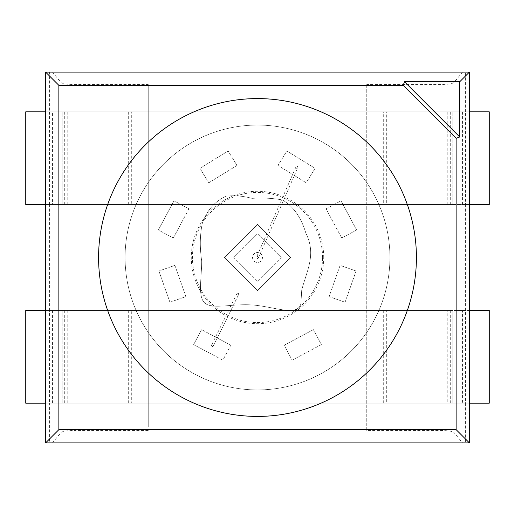 <?xml version="1.0" encoding="UTF-8"?>
<svg xmlns="http://www.w3.org/2000/svg" width="515" height="515" viewBox="0 0 515 515"><rect width="100%" height="100%" fill="white"/><g stroke="black" fill="none" stroke-linecap="round" stroke-linejoin="round"><path stroke-width="0.39" stroke-dasharray="2.58 1.93" d="M193.64 344.612L201.597 329.652L230.829 345.198L222.866 360.159L193.64 344.612L201.597 329.652L230.829 345.198L222.866 360.159L193.64 344.612M169.918 302.241L158.897 271.019L174.881 265.38L185.896 296.601L169.918 302.241L158.897 271.019L174.881 265.38L185.896 296.601L169.918 302.241M208.8 182.78L237.003 165.444L228.132 151.004L199.929 168.341L208.8 182.78L237.003 165.444L228.132 151.004L199.929 168.341L208.8 182.78M356.103 271.019L340.119 265.38L329.104 296.601L345.082 302.241L356.103 271.019L340.119 265.38L329.104 296.601L345.082 302.241L356.103 271.019M356.644 229.993L341.702 237.994L326.072 208.813L341.007 200.811L356.644 229.993L341.702 237.994L326.072 208.813L341.007 200.811L356.644 229.993M315.071 168.341L306.2 182.78L277.997 165.444L286.868 151.004L315.071 168.341L306.2 182.78L277.997 165.444L286.868 151.004L315.071 168.341M202.414 222.892C207.165 210.114 215.032 201.217 226.014 196.189C234.241 195.224 242.913 195.945 252.028 198.359C263.075 197.683 273.207 198.217 282.426 199.975C293.293 206.232 301.114 217.298 305.878 233.166C316.538 254.539 306.856 270.401 301.713 290.125L300.908 303.599C297.651 317.214 274.025 306.38 251.532 304.912C230.546 303.547 210.551 310.333 203.747 301.932C197.889 294.709 201.803 276.24 201.674 260.854C199.653 247.136 199.897 234.486 202.414 222.892C207.165 210.114 215.032 201.217 226.014 196.189C234.241 195.224 242.913 195.945 252.028 198.359C263.075 197.683 273.207 198.217 282.426 199.975C293.293 206.232 301.114 217.298 305.878 233.166C316.538 254.539 306.856 270.401 301.713 290.125L300.908 303.599C297.651 317.214 274.025 306.38 251.532 304.912C230.546 303.547 210.551 310.333 203.747 301.932C197.889 294.709 201.803 276.24 201.674 260.854C199.653 247.136 199.897 234.486 202.414 222.892M125.074 257.5A132.426 132.426 0 0 1 323.716 142.816A132.426 132.426 0 0 1 323.716 372.184A132.426 132.426 0 0 1 125.074 257.5A132.426 132.426 0 0 1 323.716 142.816A132.426 132.426 0 0 1 323.716 372.184A132.426 132.426 0 0 1 125.074 257.5M313.403 329.652L284.171 345.198L292.134 360.159L321.36 344.612L313.403 329.652L284.171 345.198L292.134 360.159L321.36 344.612L313.403 329.652M173.298 237.994L188.928 208.813L173.993 200.811L158.356 229.993L173.298 237.994L188.928 208.813L173.993 200.811L158.356 229.993L173.298 237.994M238.625 294.554A0.991 0.991 0 0 0 238.117 293.299A0.991 0.991 0 0 0 236.829 293.724A0.991 0.991 0 0 0 237.222 295.069A0.991 0.991 0 0 0 238.567 294.683M290.608 257.5L257.5 290.608L224.392 257.5L257.5 224.392L290.608 257.5L257.5 290.608L224.392 257.5L257.5 224.392L290.608 257.5M52.562 111.826L62.167 111.826L49.434 111.826L52.562 111.826L52.562 204.526L469.384 204.526L469.384 111.826L383.289 111.826L383.289 204.526L386.334 204.526L386.334 111.826M52.562 204.526L386.334 204.526M128.666 204.526L128.666 111.826L131.711 111.826L131.711 204.526L45.616 204.526L45.616 111.826L465.566 111.826L465.566 204.526M45.616 204.526L62.167 204.526L45.616 204.526L45.616 111.826L465.566 111.826M49.434 111.826L49.434 204.526M462.438 111.826L462.438 204.526M49.434 403.174L62.167 403.174L49.434 403.174L49.434 310.474L465.566 310.474L465.566 403.174L462.438 403.174L462.438 310.474L465.566 310.474M128.666 310.474L128.666 403.174L131.711 403.174L131.711 310.474L45.616 310.474L45.616 403.174L465.566 403.174M49.434 310.474L462.438 310.474M45.616 310.474L62.167 310.474L45.616 310.474L45.616 403.174L462.438 403.174M52.562 403.174L52.562 310.474M465.412 111.826L465.412 72.1L49.588 72.1L49.588 111.826M323.716 257.5A66.216 66.216 0 0 0 224.392 200.155A66.216 66.216 0 0 0 224.392 314.845A66.216 66.216 0 0 0 323.716 257.5M465.412 403.174L465.412 442.9L462.547 442.9L453.96 432.478C452.382 431.248 448.011 430.585 440.853 430.489L366.751 430.489L366.751 87.994L148.249 87.994L148.249 84.512L74.147 84.512C66.989 84.415 62.618 83.752 61.04 82.522L52.453 72.1M366.751 427.006L148.249 427.006L148.249 87.994M465.412 310.474L465.412 204.526M462.547 72.1L453.96 82.522C452.382 83.752 448.011 84.415 440.853 84.512L366.751 84.512L366.751 87.994M366.751 430.489L366.751 84.512M148.249 427.006L148.249 84.512M148.249 430.489L74.147 430.489L74.147 84.512M462.547 442.9L52.453 442.9L61.04 432.478C62.618 431.248 66.989 430.585 74.147 430.489M52.453 442.9L49.588 442.9L49.588 403.174M49.588 310.474L49.588 204.526M98.584 257.5A158.916 158.916 0 0 1 336.958 119.879A158.916 158.916 0 0 1 336.958 395.121A158.916 158.916 0 0 1 98.584 257.5A158.916 158.916 0 0 1 257.5 98.584A158.916 158.916 0 0 1 416.416 257.5A158.916 158.916 0 0 1 257.5 416.416A158.916 158.916 0 0 1 98.584 257.5M322.557 257.5A65.057 65.057 0 0 0 224.971 201.159A65.057 65.057 0 0 0 224.971 313.841A65.057 65.057 0 0 0 322.557 257.5M257.5 281.242L233.759 257.5L257.5 233.759L281.242 257.5L257.5 281.242L233.759 257.5L257.5 233.759L281.242 257.5L257.5 281.242M261.008 261.008A4.963 4.963 0 0 1 252.704 258.788A4.963 4.963 0 0 1 258.788 252.704A4.963 4.963 0 0 1 261.008 261.008A4.963 4.963 0 0 1 252.704 258.788A4.963 4.963 0 0 1 258.788 252.704A4.963 4.963 0 0 1 261.008 261.008M297.715 167.806A0.991 0.991 0 0 1 295.932 166.95A0.991 0.991 0 0 1 297.207 166.351A0.991 0.991 0 0 1 297.715 167.806M213.345 346.003A0.991 0.991 0 0 1 212.038 346.363A0.991 0.991 0 0 1 211.588 345.089A0.991 0.991 0 0 1 212.895 344.574A0.991 0.991 0 0 1 213.41 345.874M258.453 257.764A0.991 0.991 0 0 0 256.618 257.043A0.991 0.991 0 0 0 257.043 258.382A0.991 0.991 0 0 0 258.453 257.764M447.245 111.826L447.245 204.526L489.25 204.526L489.25 111.826L383.289 111.826M447.245 204.526L383.289 204.526M469.384 204.526L469.384 111.826L452.833 111.826L469.384 111.826M62.167 111.826L452.833 111.826L452.833 204.526L452.833 111.826L452.833 204.526L452.833 111.826L62.167 111.826L62.167 204.526L452.833 204.526L62.167 204.526L62.167 111.826M131.711 111.826L25.75 111.826L25.75 204.526L131.711 204.526M128.666 111.826L45.616 111.826M383.289 403.174L383.289 310.474L386.334 310.474L386.334 403.174L383.289 403.174L447.245 403.174L447.245 310.474L383.289 310.474M469.384 310.474L469.384 403.174L469.384 310.474L452.833 310.474L452.833 403.174L452.833 310.474L452.833 403.174L62.167 403.174L452.833 403.174L452.833 310.474L62.167 310.474L62.167 403.174L62.167 310.474L62.167 403.174L62.167 310.474L386.334 310.474M469.384 403.174L386.334 403.174M447.245 403.174L489.25 403.174L489.25 310.474L447.245 310.474M131.711 310.474L25.75 310.474M131.711 403.174L25.75 403.174M128.666 403.174L45.616 403.174M453.96 432.478L453.96 82.522M440.853 430.489L440.853 84.512M61.04 432.478L61.04 82.522M450.29 204.526L450.29 111.826M67.755 111.826L67.755 204.526M64.71 204.526L64.71 111.826M450.29 310.474L450.29 403.174M67.755 403.174L67.755 310.474M64.71 310.474L64.71 403.174M258.408 257.899L297.779 167.684M295.958 166.892L256.592 257.101M236.81 293.762L211.607 345.044M213.39 345.919L238.587 294.638"/><path stroke-width="0.77" d="M58.858 85.342L403.174 85.342L456.142 138.316L456.142 429.658L469.384 442.9L469.384 72.1L45.616 72.1L58.858 85.342L58.858 429.658L45.616 442.9L45.616 72.1M469.384 442.9L45.616 442.9M456.142 138.316L459.74 136.996L459.74 81.75L469.384 72.1M456.142 429.658L58.858 429.658M403.174 85.342L404.494 81.75L459.74 81.75M404.494 81.75L459.74 136.996M469.384 111.826L489.25 111.826L489.25 204.526L469.384 204.526M45.616 204.526L25.75 204.526L25.75 111.826L45.616 111.826M469.384 403.174L489.25 403.174L489.25 310.474L469.384 310.474M45.616 403.174L25.75 403.174L25.75 310.474L45.616 310.474M25.75 403.174L25.75 310.474M416.416 257.5A158.916 158.916 0 0 0 257.5 98.584A158.916 158.916 0 0 0 98.584 257.5A158.916 158.916 0 0 0 257.5 416.416A158.916 158.916 0 0 0 416.416 257.5A158.916 158.916 0 0 0 257.5 98.584A158.916 158.916 0 0 0 98.584 257.5A158.916 158.916 0 0 0 257.5 416.416A158.916 158.916 0 0 0 416.416 257.5"/></g></svg>
